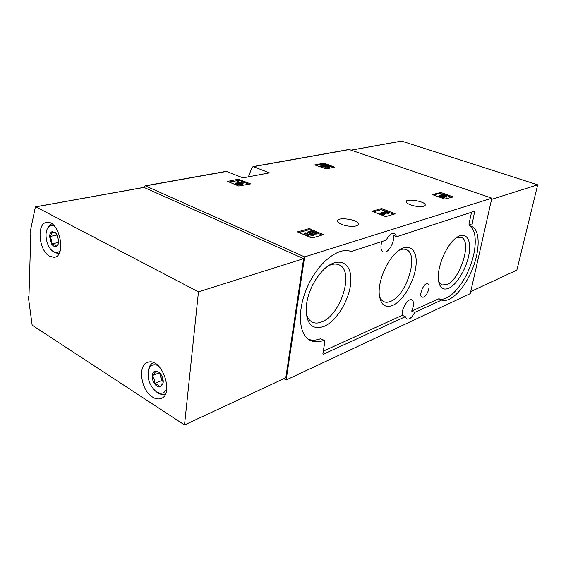 <?xml version="1.0" encoding="UTF-8"?>
<svg xmlns="http://www.w3.org/2000/svg" width="566" height="566" viewBox="0 0 566 566"><rect width="100%" height="100%" fill="white"/><g stroke="black" fill="none" stroke-linecap="round" stroke-linejoin="round"><path stroke-width="0.85" d="M349.059 149.481L491.861 198.185L470.275 293.627L286.17 379.991L283.821 378.675M143.948 187.36L145.059 185.839L145.519 185.924L304.607 256.893L286.17 379.991M226.266 171.364L243.033 177.88L269.416 172.863L253.405 166.673L252.082 167.331L248.396 176.861M250.54 183.879L238.42 179.224L227.567 181.396L238.682 186.023L250.533 183.915M324.063 163.164L314.746 164.947L326.158 168.88L334.598 167.196L324.063 163.164L323.922 164.105L315.899 165.364M395.103 213.785L382.213 208.769L381.173 208.656L372.053 211.267L385.022 216.382L386.083 216.495L395.096 213.835M453.189 196.918L440.886 192.497L432.41 194.541L444.784 199.041L453.182 196.954M323.582 234.55L308.944 228.643L297.674 231.89L311.208 237.798L312.404 237.918L323.568 234.607M341.531 224.348C339.062 223.315 337.718 222.261 337.492 221.186C336.331 216.537 358.278 219.403 358.519 223.924C359.382 226.888 348.161 227.199 341.531 224.348M410.442 204.814C407.845 203.824 406.43 202.84 406.211 201.857C405.256 198.058 425.087 201.171 425.215 204.842C425.88 207.163 416.512 207.163 410.442 204.814M491.861 198.185L304.607 256.893M441.721 300.044L414.645 312.432C413.024 315.715 411.185 317.88 409.14 318.934L406.855 319.097L405.334 316.691L323.285 354.224L322.889 353.736L324.827 341.963L324.396 340.407L323.71 340.407C318.594 342.296 314.045 342.253 310.069 340.279C298.317 334.633 296.881 309.319 308.038 285.505C319.04 261.619 339.225 246.415 351.132 251.545L386.182 240.147C388.934 235.01 391.729 232.753 394.573 233.397L396.738 236.694L474.704 211.203L471.966 225.084L472.207 226.648C480.343 230.779 479.961 251.056 472.058 269.975C464.269 288.936 450.366 303.199 441.855 300.03L438.82 298.791L411.673 311.095L414.645 312.432M405.334 316.691L402.341 315.319C400.912 309.517 408.22 297.674 411.864 299.824C414.142 301.6 414.079 305.35 411.673 311.095M381.838 241.569C380.302 247.052 380.762 250.533 383.217 252.012L385.517 251.997C389.96 250.71 394.707 240.847 393.512 235.414L396.738 236.694M308.512 339.345C312.128 340.576 316.125 340.385 320.519 338.779L324.396 340.407M402.341 315.319L323.32 351.132M438.82 298.791L441.855 300.03M471.556 212.229L468.988 223.987L469.235 225.551C477.414 229.697 477.081 249.953 469.2 268.829C461.432 287.754 447.501 301.961 438.954 298.777M423.601 297.136C427.599 295.671 431.051 284.634 427.755 283.785C424.097 282.024 418.189 295.756 421.981 297.2L423.601 297.136M323.908 326.462C337.357 320.929 350.793 297.504 350.885 279.859C351.359 261.938 337.562 255.882 323.455 269.848C313.606 280.255 307.833 292.608 306.135 306.899C305.944 323.759 311.873 330.282 323.908 326.462M448.661 288.306C457.194 284.606 467.127 267.393 469.214 252.945C471.499 238.378 465.026 230.652 455.651 238.272C445.817 245.694 436.584 268.447 438.487 280.51C439.704 287.896 443.1 290.5 448.661 288.306M392.627 305.449C403.155 300.992 414.588 281.238 416.031 265.341C417.743 249.266 408.518 241.866 397.084 251.856C387.024 260.219 378.321 280.488 379.192 293.542C380.239 304.352 384.717 308.314 392.627 305.449M379.411 296.018C380.345 298.855 381.817 300.744 383.833 301.671C385.8 302.534 388.05 302.442 390.575 301.381C406.671 295.636 419.477 253.865 406.176 249.62C404.11 248.799 401.726 249.033 399.023 250.314M438.636 281.521L441.777 284.946L446.765 284.627C460.363 279.71 472.44 240.55 461.134 237.331L456.465 237.642M306.057 312.432C307.02 317.264 309.071 320.49 312.213 322.104C314.965 323.427 318.12 323.363 321.686 321.92C341.008 315.106 354.74 270.534 338.949 264.824C335.709 263.445 331.938 263.926 327.636 266.275M322.16 235.081L309.935 229.93L308.774 229.81L298.94 232.548M314.257 233.411L316.076 233.708L316.175 233.312C316.061 231.437 307.338 230.44 307.833 232.364L310.791 234.069L308.916 234.296L305.336 232.775L304.253 233.079L304.076 234.26L308.668 236.227L313.274 235.654L313.451 234.465L309.616 232.562C311.038 231.657 312.623 231.841 314.385 233.107L314.08 234.586L315.892 234.883L316.125 233.624M304.253 233.079L308.845 235.039L308.668 236.227M316.076 233.708L315.892 234.883M307.699 233.242L307.755 233.808M314.144 234.133L310.274 233.178M308.845 235.039L313.451 234.465M451.802 197.378L446.708 195.588M443.687 194.52L439.754 193.367L433.613 195.072M440.532 197.527L444.225 197.859L444.43 196.869C441.926 197.039 440.107 196.579 438.975 195.496L441.041 194.916C442.845 194.145 444.798 194.471 446.907 195.893L446.277 197.265L446.878 196.048M444.43 196.869L440.348 195.723L443.56 195.68L442.513 195.107L443.228 194.881L445.541 195.659L445.109 196.855L446.277 197.265M445.308 195.871L446.482 196.282M445.194 196.444L443.511 195.9M443.56 195.68L443.39 196.501M442.838 195.886L442.711 196.508M438.813 196.324L439.832 197.279M393.695 214.281L388.594 212.335M385.007 210.962L380.989 209.717L373.291 211.861M384.243 211.182L385.375 211.613L380.027 213.127L379.836 214.203L381.067 214.677L384.703 214.401L384.894 213.325L382.51 213.248L386.599 212.08L386.408 213.149L388.41 213.34L388.601 212.271L385.106 210.941L384.243 211.182L384.095 211.974M380.027 213.127L381.258 213.601L381.067 214.677M386.599 212.08L387.745 212.519L387.547 213.587M387.745 212.519L388.601 212.271M384.852 213.594L386.408 213.149M381.258 213.601L383.656 213.686L383.458 214.762M383.656 213.686L384.894 213.325M333.218 167.465L329.886 166.263M325.294 164.6L323.922 164.105M324.735 164.706L328.018 165.895L323.398 165.343L320.809 165.774L320.667 166.729C321.587 167.628 323.25 168.01 325.655 167.89L325.804 166.935L322.118 165.944L328.775 166.347L328.634 167.295L329.759 167.076L329.907 166.121L325.549 164.55L324.735 164.706L324.615 165.491M328.775 166.347L329.907 166.121M325.797 166.956L328.634 167.295M325.804 166.935C323.398 167.055 321.736 166.673 320.809 165.774M249.005 184.283L239.333 180.377L228.982 182.054M243.465 182.096L242.411 181.672L239.772 182.181L238.038 181.481L237.005 181.679L238.739 182.386L237.628 182.599L240.479 183.087L235.031 183.108L234.911 184.169L235.972 184.601L241.413 184.58L242.446 184.375L242.566 183.32L240.826 182.613L243.465 182.096L243.345 183.151L242.545 183.306M235.031 183.108L236.093 183.54L235.972 184.601M237.628 182.599L237.571 183.101M237.005 181.679L236.885 182.74L237.579 183.023M236.093 183.54L241.54 183.518L241.413 184.58M241.54 183.518L242.566 183.32M30.182 231.926L35.333 207.17L35.835 206.859L198.468 291.851L184.523 424.946L32.156 325.188L28.3 296.711L28.944 297.115L30.84 232.286L30.182 231.926M28.958 296.534L28.3 296.711M152.537 397.063C140.432 390.002 137.34 363.513 148.589 362.077C162.859 358.179 174.724 396.525 159.937 398.797C157.589 399.292 155.119 398.712 152.537 397.063M49.688 256.278C38.637 250.837 36.274 222.565 47.013 222.403C59.614 220.379 66.838 256.879 53.989 257.297L49.688 256.278M143.983 187.417L303.602 258.676L198.468 291.851M303.602 258.676L285.809 377.755L184.523 424.946M162.775 384.392L159.86 386.974C157.921 387.08 156.096 385.927 154.405 383.515C152.792 380.982 152.07 378.343 152.233 375.598C152.537 372.93 153.634 371.416 155.508 371.055L159.025 372.272L161.006 374.466C162.647 377.027 163.376 379.694 163.192 382.475L162.775 384.392L162.909 383.522L159.86 386.974C159.138 385.368 157.32 384.215 154.405 383.515C154.787 380.451 154.065 377.812 152.233 375.598C154.419 373.666 155.508 372.152 155.508 371.055L158.02 371.869M166.807 388.693C164.388 393.752 160.673 394.594 155.664 391.226C149.028 384.788 146.75 377.416 148.83 369.124C150.747 364.943 153.818 363.761 158.027 365.579M165.428 393.986L164.289 394.361C161.911 394.842 159.435 394.12 156.86 392.188L156.004 391.481M148.257 371.013L149.169 367.292C150.139 364.936 151.596 363.393 153.535 362.665M163.234 381.357L160.595 376.659L161.671 380.578L163.234 381.562M159.534 372.711L160.595 376.659L160.228 373.44M159.52 372.725L152.233 375.598M161.671 380.578L154.405 383.515M57.817 245.057L56.161 246.493C54.584 246.903 53.07 246.061 51.605 243.967L49.575 236.595C49.73 233.956 50.565 232.315 52.079 231.678L55.341 232.612L56.664 234.154L58.715 241.597L57.817 245.057L58.199 244.073L56.161 246.493C55.779 245.396 54.258 244.554 51.605 243.967C52.072 241.286 51.393 238.824 49.575 236.595C51.541 234.734 52.376 233.093 52.079 231.678L54.725 232.477M60.265 250.505C58.008 253.129 55.319 253.207 52.199 250.745C46.653 246.359 44.077 233.574 47.693 228.225C49.44 225.593 51.718 224.928 54.52 226.23M58.822 253.901L53.459 251.891L52.511 251M47.282 228.975L48.393 226.527L51.683 223.747M58.687 240.253L58.121 238.654L58.723 240.826M57.145 234.94L58.121 238.654L57.725 236.156M57.116 234.996L49.575 236.595M58.645 242.418L51.605 243.967M470.735 291.589L516.864 270.102L537.7 184.82L401.52 141.068M491.592 199.366L537.7 184.82M226.86 171.406L145.519 185.924M349.625 149.502L253.405 166.673M320.519 338.779L323.71 340.407M322.889 354.019L323.285 354.224M469.235 225.551L472.207 226.648M468.988 223.987L471.966 225.084M474.018 211.429L474.902 211.741M323.271 234.296L323.193 234.777M310.111 228.763L309.935 229.93M308.944 228.643L308.774 229.81M297.879 231.706L297.822 232.06M452.857 196.699L452.772 197.102M440.886 192.497L440.688 193.466M439.952 192.39L439.754 193.367M443.228 194.881L443.1 195.518M442.442 195.744L442.294 196.487M394.778 213.545L394.7 213.99M382.213 208.769L382.022 209.83M381.173 208.656L380.989 209.717M323.151 163.058L323.009 163.999M323.497 165.711L323.377 166.51M239.46 179.337L239.333 180.377M238.42 179.224L238.3 180.264M144.38 187.346L35.835 206.859M351.429 150.124L401.74 141.076M226.407 171.335L145.059 185.839M349.194 149.452L252.96 166.609M425.215 204.842L425.101 205.401M358.519 223.924L358.391 224.652M307.833 232.364L307.656 233.546M438.975 195.496L438.777 196.48M144.196 187.318L35.658 206.816M159.937 398.797L162.223 397.827M53.989 257.297L55.277 256.992M159.386 372.577L159.025 372.272M155.664 391.226L156.86 392.188M148.83 369.124L149.169 367.292M55.716 232.973L55.341 232.612M52.199 250.745L53.459 251.891M47.693 228.225L48.393 226.527M351.33 150.089L401.57 141.061"/></g></svg>
